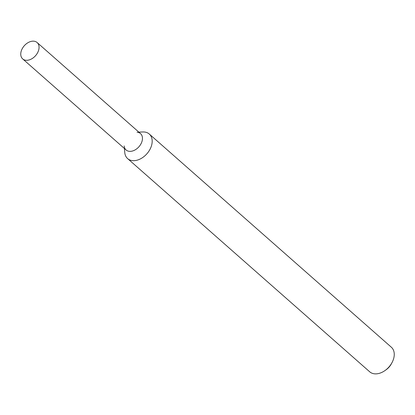 <?xml version="1.0" encoding="UTF-8"?>
<svg xmlns="http://www.w3.org/2000/svg" width="415" height="415" viewBox="0 0 415 415"><rect width="100%" height="100%" fill="white"/><g stroke="black" fill="none" stroke-linecap="round" stroke-linejoin="round"><path stroke-width="0.62" d="M124.178 145.924A10.915 7.517 -48.6 0 0 132.525 151.003A10.915 7.517 -48.6 0 0 142.169 140.763A10.915 7.517 -48.6 0 0 137.075 132.229M124.407 148.503L124.765 152.523A16.377 11.272 -48.6 0 0 127.628 158.613A16.377 11.272 -48.6 0 0 146.91 153.773A16.377 11.272 -48.6 0 0 149.275 134.035A16.377 11.272 -48.6 0 0 144.104 131.98A16.377 11.272 -48.6 0 0 142.874 131.96L138.838 132.115M127.628 158.613L369.703 371.799A16.377 11.272 -48.6 0 0 385.136 370.455A16.377 11.272 -48.6 0 0 391.962 362.7A16.377 11.272 -48.6 0 0 391.345 347.22L149.275 134.035M385.136 370.455L386.287 369.63A12.009 8.264 -48.6 0 0 391.293 363.945L391.962 362.7M33.672 41.168A10.915 7.517 -48.6 0 0 22.706 47.87A10.915 7.517 -48.6 0 0 22.69 58.92A10.915 7.517 -48.6 0 0 35.545 55.698A10.915 7.517 -48.6 0 0 37.122 42.538A10.915 7.517 -48.6 0 0 33.672 41.168M22.69 58.92L126.093 149.981A10.915 7.517 -48.6 0 0 138.947 146.754A10.915 7.517 -48.6 0 0 140.519 133.599L37.122 42.538"/></g></svg>
